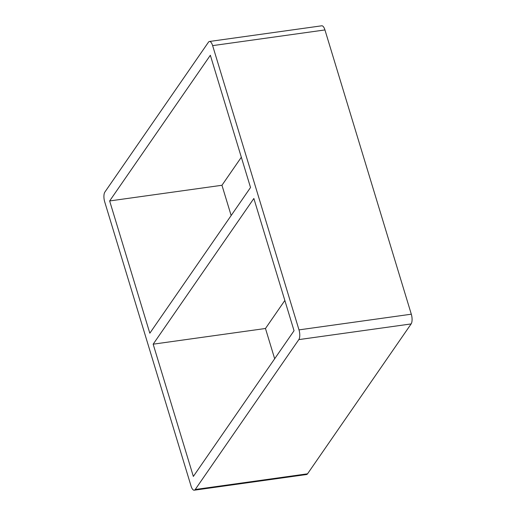 <?xml version="1.0" encoding="UTF-8"?>
<svg xmlns="http://www.w3.org/2000/svg" width="516" height="516" viewBox="0 0 516 516"><rect width="100%" height="100%" fill="white"/><g stroke="black" fill="none" stroke-linecap="round" stroke-linejoin="round"><path stroke-width="0.77" d="M109.65 200.95L149.827 333.201L250.524 187.508L210.347 55.257L109.65 200.95L221.957 185.27L231.155 215.533M153.162 344.178L193.345 476.429L294.043 330.73L253.859 198.479L153.162 344.178L265.476 328.492L274.667 358.755M284.845 300.467L265.476 328.492M241.333 157.245L221.957 185.27M195.229 489.497L298.822 339.612A7.359 2.799 -97.9 0 0 298.996 329.879L212.631 45.627A7.359 2.799 -97.9 0 0 209.444 41.48A7.359 2.799 -97.9 0 0 208.458 42.183L104.864 192.075A7.359 2.799 -97.9 0 0 104.69 201.801L191.055 486.059A7.359 2.799 -97.9 0 0 194.248 490.2A7.359 2.799 -97.9 0 0 195.229 489.497L307.542 473.817A7.359 2.799 82.1 0 1 306.556 474.52L194.248 490.2M209.444 41.48L321.752 25.8A7.359 2.799 82.1 0 1 324.945 29.941L411.31 314.199A7.359 2.799 82.1 0 1 411.136 323.925L307.542 473.817M411.136 323.925L298.822 339.612M298.996 329.879L411.31 314.199M212.631 45.627L324.945 29.941"/></g></svg>
